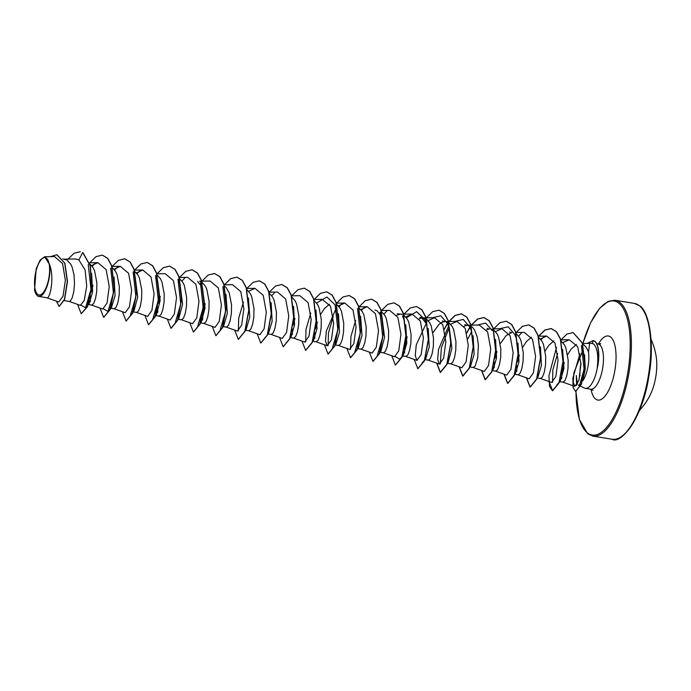 <?xml version="1.0" encoding="UTF-8"?>
<svg xmlns="http://www.w3.org/2000/svg" width="691" height="691" viewBox="0 0 691 691"><rect width="100%" height="100%" fill="white"/><g stroke="black" fill="none" stroke-linecap="round" stroke-linejoin="round"><path stroke-width="1.04" d="M639.417 410.48A64.704 64.704 0 0 0 650.689 393.905A29.108 10.762 -80.7 0 0 656.45 358.664A64.704 64.704 0 0 0 651.052 339.367M46.435 258.201A18.925 6.996 99.3 0 1 48.223 281.116A18.925 6.996 99.3 0 1 37.694 294.349A18.925 6.996 99.3 0 1 35.915 271.433A18.925 6.996 99.3 0 1 46.435 258.201M581.399 345.655L584.111 369.201L579.421 385.837L580.837 384.231L578.436 385.181L584.508 388.074A22.915 8.473 -80.7 0 0 585.381 388.351A22.915 8.473 -80.7 0 0 597.421 367.197L597.274 367.422C598.57 355.597 597.326 347.763 593.552 343.945L591.021 343.211L582.582 343.548M597.274 367.422A22.967 8.491 -80.7 0 0 594.726 341.319A22.967 8.491 -80.7 0 0 593.439 340.663L592.273 343.289M589.095 343.453L589.57 344.377L588.482 352.108A20.462 7.566 99.3 0 1 582.789 380.845L585.277 368.985L584.569 354.759M597.421 367.197L597.516 367.215A22.967 8.491 -80.7 0 0 593.629 340.689L593.111 340.585L593.629 340.689M54.537 256.586L44.673 256.75L49.51 264.523C51.531 275.277 46.237 293.787 40.665 296.042L38.325 296.335A20.462 7.566 99.3 0 1 37.452 295.834A20.462 7.566 99.3 0 1 37.418 295.8L36.96 295.377M62.717 258.918L66.897 260.023L70.689 264.083L72.149 267.192L74.032 274.932L74.516 283.578L73.773 291.671L72.184 297.873L70.283 301.129L69.238 301.431L80.346 305.37L84.207 300.55L86.712 286.324L85.123 269.965L78.869 259.902L75.526 258.978L63.65 259.177M91.601 273.377L92.62 291.896L89.044 303.841M88.137 304.541L87.126 303.954M89.908 264.057L93.13 267.754L94.589 270.863L96.887 282.904L96.723 291.455L95.488 298.754L93.674 303.582L91.678 305.102L102.786 309.041L107.019 303.124L109.221 286.601L106.138 269.62L97.88 262.658L91.566 265.543M114.05 277.048L115.06 295.593L111.484 307.504M110.577 308.212L109.567 307.625M112.348 267.719L115.57 271.425L117.029 274.534L119.327 286.575L119.163 295.126L117.928 302.425L116.114 307.253L114.119 308.773L125.226 312.712L129.467 306.795L131.661 290.272L128.578 273.282L120.32 266.329L114.006 269.214M135.116 276.625L137.725 296.94L133.924 311.175L133.156 312.064M132.715 311.814L132.007 311.296M134.572 271.243L138.019 275.096L139.47 278.205L141.767 290.246L141.603 298.797L140.377 306.096L138.554 310.924L136.559 312.444L147.675 316.383L151.908 310.458L154.102 293.934L151.018 276.961L142.761 269.991L136.447 272.885M155.268 316.107L152.884 318.81L158.317 300.335L155.561 275.554L157.557 280.296L160.165 300.576L156.365 314.854M157.012 274.914L160.459 278.767L161.919 281.876L164.216 293.917L164.043 302.468L162.817 309.767L161.003 314.595L158.999 316.115L170.116 320.054L174.348 314.129L176.542 297.605L173.458 280.632L165.201 273.671L156.676 273.8M175.324 322.472L180.757 303.997L178.002 279.233L180.006 283.966L182.605 304.23L178.805 318.525L178.036 319.397M179.453 278.585L182.899 282.438L184.359 285.547L186.656 297.588L186.484 306.139L185.257 313.438L183.443 318.266L181.448 319.786L192.556 323.725L196.788 317.808L198.982 301.276L195.907 284.303L187.65 277.341L179.297 277.471M197.566 281.392L202.437 287.637L205.046 307.944L201.245 322.187L200.485 323.068M199.716 281.341L201.893 282.256M202.118 282.403L205.339 286.109L206.799 289.218L209.097 301.259L208.924 309.81L207.697 317.109L205.883 321.937L203.888 323.457L214.996 327.396L219.228 321.479L221.422 304.947L218.347 287.966L210.09 281.012L201.737 281.142M225.957 294.314L227.33 313.369L223.694 325.867L222.588 327.111M223.988 285.711L226.017 287.352L229.239 292.889L231.537 304.921L231.364 313.481L230.138 320.779L228.324 325.608L226.328 327.128L237.436 331.067L241.669 325.15L243.871 308.627L240.788 291.637L232.53 284.675L223.996 284.813M248.397 297.985L249.779 317.005L246.134 329.538L245.037 330.782M246.782 289.598L250.22 293.45L251.679 296.56L253.977 308.592L253.813 317.152L252.578 324.45L250.764 329.27L248.769 330.799L259.876 334.738M271.14 302.744L272.15 321.289L268.574 333.2L267.477 334.453M269.438 293.416L272.66 297.121L274.12 300.231L276.417 312.263L276.253 320.814L275.018 328.121L273.204 332.941L271.209 334.47L282.325 338.409L286.558 332.483L288.752 315.96L285.668 298.987L277.411 292.017L269.058 292.155M293.58 306.415L294.591 324.96L291.015 336.871M291.878 297.087L295.109 300.784L296.56 303.902L298.858 315.934L298.693 324.485L297.467 331.784L295.644 336.612L293.649 338.141L304.766 342.071L308.998 336.154L311.192 319.631L308.108 302.658L299.851 295.688L291.498 295.826M316.02 310.086L317.039 328.605L313.455 340.542L312.358 341.795M314.319 300.758L317.549 304.455L319.009 307.573L321.306 319.605L321.134 328.156L319.907 335.455L318.093 340.283L316.089 341.812L327.206 345.742L331.438 339.825L333.632 323.302L330.548 306.32L322.291 299.358L313.939 299.497M338.46 313.749L339.48 332.285L335.895 344.213L335.126 345.094M336.543 304.282L339.989 308.126L341.449 311.244L343.747 323.276L343.574 331.827L342.347 339.126L340.533 343.954L338.538 345.483L349.646 349.413L353.878 343.496L356.072 326.973L352.997 309.991L344.74 303.029L338.417 305.923M360.598 316.331L361.98 335.403L358.344 347.875M358.983 307.953L362.43 311.796L363.889 314.915L366.187 326.947L366.014 335.498L364.788 342.796L362.974 347.625L360.978 349.154L372.086 353.084L376.319 347.167L378.513 330.644L375.438 313.662L367.18 306.7L360.857 309.594M374.954 310L377.096 310.76L381.968 316.996L384.576 337.294L380.776 351.555L380.015 352.436M379.877 352.255L378.867 351.667M381.423 311.624L384.87 315.467L386.329 318.577L388.627 330.618L388.454 339.169L387.228 346.467L385.414 351.296L383.419 352.816L394.526 356.755L398.759 350.829L400.961 334.306L397.878 317.333L389.62 310.371L381.268 310.501M405.781 324.761L406.8 343.272L403.224 355.226L402.015 355.865M404.088 315.442L407.31 319.138L408.77 322.248L411.067 334.289L410.903 342.84L409.668 350.138L407.854 354.967L405.859 356.487L416.967 360.426L421.199 354.5L423.402 337.977L420.318 321.013L412.061 314.042L405.747 316.927M423.816 317.981L419.834 317.324L421.976 318.093L426.848 324.347L424.853 319.605L416.673 311.693L406.386 317.722M428.23 328.432L429.241 346.994L425.665 358.888L422.175 362.853M424.136 318.041L426.312 318.957M426.528 319.104L429.75 322.809L431.21 325.919L433.507 337.959L433.343 346.511L432.108 353.809L430.294 358.638L428.299 360.158L439.416 364.097L443.639 358.18L445.842 341.648L442.758 324.675L434.501 317.713L428.187 320.598M432.428 317.739L440.823 315.761L447.302 323.276L449.297 328.009L451.905 348.316L448.105 362.568L447.008 363.82M444.425 321.764L442.275 321.013L446.256 321.652L448.753 322.628M448.969 322.775L452.199 326.48L453.65 329.59L455.948 341.63L455.784 350.182L454.557 357.48L452.735 362.309L450.739 363.829L461.856 367.767L466.08 361.851L468.282 345.327L465.198 328.346L456.941 321.384L450.627 324.269M473.11 335.774L474.13 354.293L470.545 366.239M464.723 324.666L470.847 326.092L472.869 327.724L474.639 330.151L477.213 336.932L478.397 345.301L477.714 357.739L475.183 365.98L473.18 367.5L484.296 371.438M495.551 339.445L496.57 357.981L492.985 369.901L492.217 370.782M491.456 329.054L493.633 329.97M493.858 330.117L497.079 333.822L498.539 336.932L500.837 348.972L500.664 357.523L499.438 364.822L497.624 369.65L495.628 371.171L506.736 375.109M517.991 343.116L519.01 361.669L515.426 373.572L514.329 374.824M516.298 333.788L519.52 337.493L520.979 340.603L523.277 352.643L523.104 361.194L521.878 368.493L520.064 373.321L518.069 374.842L529.176 378.78L533.409 372.855L535.603 356.331L532.528 339.359L524.27 332.388L515.918 332.526M540.431 346.787L541.45 365.314L537.874 377.251L536.769 378.495M538.514 337.312L541.96 341.164L543.42 344.273L545.717 356.306L545.545 364.865L544.318 372.164L542.504 376.992L540.509 378.513L551.617 382.451L555.849 376.526L558.052 360.002L554.968 343.03L546.711 336.059L540.388 338.953M562.578 349.37L563.96 368.398L560.315 380.922L556.825 384.87M561.178 341.129L564.4 344.835L565.86 347.944L568.157 359.976L567.993 368.536L566.758 375.835L564.944 380.655L562.949 382.183L574.826 386.39L578.92 380.413L580.967 363.803L577.711 346.735L569.254 339.73L562.837 342.632M90.34 301.63L90.538 296.068M91.169 292.215L92.991 285.443M157.669 312.643L157.859 307.08M158.489 303.228L160.312 296.448M202.549 319.985L202.921 313.092L205.192 303.79M292.319 334.66L292.509 329.106M293.139 325.245L294.962 318.465M314.759 338.331L314.949 332.777M315.58 328.916L317.402 322.144M320.736 314.267L324.329 308.696L329.434 304.195M401.376 314.31L397.394 313.662L399.536 314.431M396.764 315.2L399.329 314.31M404.52 353.015L404.9 346.131L407.172 336.828M419.204 318.871L421.769 317.981M432.946 332.621L438.897 324.511L441.342 322.706L444.218 321.652M464.715 324.675L466.866 325.435M464.084 326.212L466.658 325.323M487.164 328.346L489.306 329.106M486.533 329.883L489.098 328.994M509.604 332.025L511.746 332.777M494.29 367.698L494.48 362.136M495.11 358.284L496.933 351.503M500.267 343.634L506.227 335.515L511.539 332.665M516.73 371.369L516.928 365.807M517.55 361.954L519.373 355.174M522.707 347.305L526.3 341.725L531.414 337.225M545.147 350.976L548.74 345.396L553.854 340.896M561.61 378.703L561.99 371.818L564.262 362.516M567.587 354.647L571.181 349.067L576.484 344.464M582.617 344.213L583.049 344.438C585.337 345.794 587.151 348.35 588.482 352.108M46.815 297.752L58.709 301.976L63.002 296.353L65.36 280.304L62.553 263.573L54.537 256.603M36.986 295.437L36.105 294.202A20.333 7.515 99.3 0 1 34.55 289.849L36.234 268.635L40.164 260.023L44.673 256.758M49.51 264.523C54.796 277.281 49.933 300.093 46.642 297.691M38.325 296.335L46.858 297.761L58.709 301.976M59.176 306.45L64.591 299.488L67.493 281.522L64.894 263.236L56.938 254.746M80.337 251.74L74.162 253.191L68.038 259.108M56.368 301.146L59.081 306.433L64.401 299.453L67.303 281.496L64.704 263.202L56.843 254.729L50.417 256.655M77.573 304.385L81.201 313.671L87.334 306.674L91.497 287.473L90.176 265.767L82.704 252.543L78.869 259.902M582.876 350.19L573.919 372.751L573.228 382.244L574.826 386.39M506.736 375.101L510.969 369.184L513.163 352.66L510.079 335.679L501.83 328.726L495.507 331.611M484.296 371.43L488.528 365.522L490.722 348.998L487.639 332.008L479.381 325.055M448.442 326.523L438.517 349.404L437.697 359.596L439.416 364.097M427.003 321.73L416.25 344.878L415.239 355.64L416.967 360.426M336.232 308.169L326.316 331.049L325.496 341.25L327.206 345.742M259.885 334.729L264.117 328.812L266.311 312.289L263.228 295.307L254.97 288.346L248.648 291.239M580.95 363.043A22.915 8.473 -80.7 0 0 579.991 375.913M577.443 384.153L576.303 375.559L576.614 385.457M88.232 264.549L90.987 289.322L85.554 307.797L81.253 305.284M92.205 266.337L95.125 263.254M110.672 268.22L113.428 292.993L107.995 311.468L103.693 308.946M114.646 270.008L117.565 266.925M133.121 271.891L135.877 296.664L130.444 315.131L132.827 312.436M137.086 273.679L140.005 270.596M181.966 281.021L184.894 277.929M202.446 287.637L200.442 282.895L203.197 307.676L197.764 326.143M222.882 286.575L225.637 311.339L220.204 329.814M238.343 330.972L238.689 318.301L243.457 302.062M271.736 295.705L274.655 292.613M305.664 341.985L306.018 329.305L310.786 313.075M316.616 303.038L326.912 297.009L335.092 304.921L337.847 329.693L332.414 348.169M328.113 345.655L328.458 332.976L333.226 316.746M339.056 306.709L341.985 303.625M357.532 308.592L360.287 333.364L354.854 351.84L358.353 347.884M350.553 349.326L350.898 336.647L355.666 320.417M361.505 310.38L364.425 307.296M381.976 316.996L379.972 312.263L382.728 337.035L377.295 355.511M383.946 314.051L386.856 310.967M403.233 355.234L399.735 359.182L395.433 356.66M440.314 364.002L441.385 347.608L448.934 328.38M454.868 321.41L463.264 319.432L469.742 326.938L471.737 331.68M467.876 338.763L471.374 332.051M477.308 325.081L485.704 323.103L492.182 330.618M499.757 328.752L508.153 326.774L514.622 334.28L516.626 339.022M518.596 336.076L521.506 332.993M541.036 339.747L543.955 336.655M552.524 382.356L552.869 369.685L557.637 353.447M82.894 252.578L90.366 265.802L91.678 287.499L87.524 306.7L81.296 313.688M102.389 255.143L107.779 258.382L111.735 265.75L114.317 288.095L110.361 309.361L103.736 317.359M124.829 258.814L130.219 262.053L134.175 269.412L136.758 291.757L132.802 313.032L126.177 321.021M147.278 262.485L152.668 265.724L156.615 273.092L159.198 295.437L155.242 316.703L148.617 324.692M169.71 266.156L175.099 269.395L179.055 276.754L181.638 299.099L177.682 320.374L171.057 328.363M192.158 269.827L197.548 273.066L201.504 280.434L204.078 302.779L200.122 324.044L193.497 332.034M214.59 273.498L219.988 276.737L223.936 284.096L226.527 306.441L222.571 327.715L215.946 335.705M237.039 277.169L242.429 280.408L246.385 287.776L248.967 310.112L245.011 331.386L238.386 339.376M259.479 280.831L264.869 284.07L268.825 291.438L271.408 313.774L267.452 335.049L260.827 343.047M281.919 284.502L287.309 287.75L291.265 295.117L293.848 317.454L289.892 338.728L283.267 346.718M304.36 288.173L309.749 291.412L313.705 298.78L316.288 321.116L312.332 342.39L305.707 350.389M326.808 291.844L332.198 295.092L336.146 302.451L338.728 324.796L334.772 346.07L328.147 354.06M349.24 295.515L354.638 298.754L358.586 306.122L361.168 328.458L357.221 349.732L350.596 357.731M371.689 299.186L377.079 302.425L381.035 309.793L383.617 332.138L379.661 353.412L373.028 361.402M394.129 302.857L399.519 306.096L403.475 313.464L406.058 335.8L402.102 357.074L395.477 365.073M416.569 306.528L421.959 309.767L425.915 317.134L428.498 339.48L424.542 360.754L417.917 368.744M439.01 310.199L444.399 313.438L448.355 320.805L450.938 343.142L446.982 364.416L440.452 372.432L436.824 363.181M444.365 329.331L447.146 324.243M448.709 321.902L455.127 315.476L461.545 313.887L466.84 317.109L470.796 324.476L473.378 346.822L469.422 368.087L462.892 376.094L459.273 366.852M466.805 333.002L469.586 327.914M471.443 325.176L477.723 319.052L483.985 317.549L489.288 320.779L493.236 328.147L495.818 350.484L491.862 371.758L485.332 379.765L481.713 370.523M506.33 321.211L511.729 324.45L515.676 331.818L518.259 354.155L514.303 375.429L507.773 383.436L504.154 374.194M528.779 324.882L534.169 328.121L538.125 335.489L540.707 357.826L536.752 379.1L530.213 387.107L526.594 377.865M538.764 336.189L545.052 330.065L551.306 328.562L556.609 331.792L560.565 339.151L563.148 361.497L559.192 382.771L552.653 390.778L549.034 381.536M573.193 332.613L582.375 342.935L584.983 364.243L581.485 384.127L575.681 391.477M89.726 262.787L96.023 256.629L102.294 255.126L107.597 258.356L111.545 265.724L114.127 288.061L110.171 309.335L103.641 317.342L100.014 308.056M112.167 266.458L118.463 260.3L124.734 258.797L130.029 262.019L133.985 269.386L136.568 291.732L132.612 312.997L126.082 321.013L122.462 311.727M134.607 270.129L140.904 263.971L147.183 262.468L152.478 265.698L156.434 273.066L159.008 295.403L155.052 316.677L148.522 324.684L144.903 315.398M157.047 273.8L163.344 267.642L169.615 266.139L174.918 269.36L178.865 276.728L181.457 299.065L177.501 320.339L170.962 328.355L167.343 319.069M179.496 277.471L185.784 271.313L192.063 269.81L197.358 273.031L201.314 280.399L203.897 302.744L199.941 324.019L193.402 332.025L189.783 322.74M201.798 281.332L208.155 275.027L214.504 273.481L219.798 276.702L223.754 284.07L226.337 306.407L222.381 327.681L215.851 335.696L212.223 326.411M224.376 284.804L230.673 278.654L236.944 277.151L242.247 280.373L246.195 287.741L248.777 310.086L244.821 331.36L238.291 339.367L234.664 330.082M246.817 288.475L253.113 282.325L259.384 280.822L264.679 284.044L268.635 291.403L271.218 313.749L267.262 335.023L260.732 343.038L257.104 333.753M269.257 292.146L275.554 285.996L281.824 284.493L287.128 287.715L291.075 295.083L293.658 317.428L289.702 338.694L283.172 346.701L279.553 337.424M291.697 295.817L297.994 289.667L304.265 288.156L309.568 291.386L313.515 298.745L316.098 321.09L312.151 342.365L305.612 350.372L301.993 341.095M313.999 299.678L320.365 293.381L326.713 291.827L332.008 295.057L335.964 302.425L338.547 324.77L334.591 346.036L328.052 354.042L324.433 344.766M336.586 303.159L342.874 297.009L349.154 295.498L354.448 298.728L358.404 306.087L360.987 328.432L357.031 349.706L350.501 357.713L346.873 348.437M359.026 306.83L365.314 300.68L371.594 299.168L376.889 302.399L380.845 309.767L383.427 332.103L379.471 353.377L372.933 361.384L369.314 352.108M381.467 310.501L387.755 304.351L394.034 302.839L399.329 306.07L403.285 313.429L405.867 335.774L401.912 357.04L395.382 365.055L391.754 355.77M403.907 314.172L410.204 308.013L416.474 306.51L421.778 309.741L425.725 317.1L428.308 339.445L424.352 360.719L417.822 368.726L414.194 359.441M426.347 317.843L432.644 311.684L438.915 310.181L444.218 313.412L448.165 320.771L450.748 343.116L446.801 364.382L440.262 372.397L436.643 363.112M444.296 329.063L447.034 324.096M448.217 322.317L448.528 321.876M448.649 321.704L455.006 315.407L461.355 313.852L466.658 317.074L470.606 324.442L473.188 346.787L469.232 368.061L462.702 376.068L459.083 366.783M466.736 332.734L469.474 327.767M471.227 325.185L477.524 319.026L483.804 317.523L489.098 320.745L493.054 328.113L495.637 350.458L491.681 371.723L485.151 379.739L481.523 370.454M493.676 328.856L499.964 322.697L506.244 321.194L511.539 324.416L515.495 331.784L518.077 354.129L514.121 375.403L507.583 383.41L503.964 374.125M516.117 332.526L522.405 326.368L528.684 324.865L533.979 328.087L537.935 335.455L540.517 357.8L536.562 379.065L530.032 387.081L526.404 377.796M538.557 336.189L544.845 330.039L551.124 328.536L556.419 331.758L560.375 339.126L562.958 361.462L559.002 382.736L552.472 390.752L549.509 386.459L548.922 375.869L556.497 347.418M560.729 340.222L566.94 334.047L573.098 332.596L582.193 342.9L584.793 364.217L581.304 384.092L575.594 391.469L573.115 387.634L572.83 378.288L579.922 353.74M586.953 343.479L593.111 340.585M40.665 296.042A20.333 7.515 99.3 0 1 36.105 294.202M623.524 434.924A67.917 25.109 -80.7 0 0 648.918 375.524A67.917 25.109 -80.7 0 0 643.77 311.131M612.191 439.26A68.832 25.446 -80.7 0 0 647.173 382.244A68.832 25.446 -80.7 0 0 639.201 305.595A68.832 25.446 -80.7 0 0 634.407 303.409L615.05 300.24A68.832 25.446 99.3 0 1 619.844 302.433A68.832 25.446 99.3 0 1 627.817 379.074A68.832 25.446 99.3 0 1 592.835 436.099L612.191 439.26C620.812 444.607 642.621 418.349 648.823 376.517C655.137 342.926 648.694 310.639 639.555 305.75L634.407 303.409M582.902 343.539A67.917 25.109 99.3 0 1 618.79 303.168A67.917 25.109 99.3 0 1 625.191 385.397A67.917 25.109 99.3 0 1 587.41 432.894A67.917 25.109 99.3 0 1 576.009 391.477M596.748 343.772L598.035 343.988A22.915 8.473 99.3 0 1 599.633 344.714A22.915 8.473 99.3 0 1 602.284 370.229A22.915 8.473 99.3 0 1 590.641 389.214L593.025 390.329M598.415 344.032A32.477 12.006 99.3 0 1 610.602 337.018A32.477 12.006 99.3 0 1 613.66 376.336A32.477 12.006 99.3 0 1 595.599 399.044A32.477 12.006 99.3 0 1 591.012 389.283M575.931 391.486L579.404 419.532L587.687 433.749L592.835 436.099M598.035 343.988L600.738 343.626L599.676 344.723M585.381 388.351L590.641 389.214M64.168 300.62L69.368 301.466M88.327 304.567L91.808 305.137M110.767 308.238L114.257 308.808M133.208 311.909L136.697 312.479M155.648 315.58L159.137 316.15M178.088 319.251L181.578 319.821M200.537 322.922L204.018 323.492M222.977 326.593L226.458 327.163M245.417 330.263L248.898 330.834M267.667 333.9L271.347 334.504M290.298 337.605L293.787 338.175M312.557 341.242L316.228 341.846M335.178 344.947L338.668 345.517M357.437 348.584L361.108 349.18M380.067 352.28L383.548 352.851M402.317 355.925L405.988 356.521M424.758 359.596L428.437 360.192M447.198 363.267L450.877 363.863M469.647 366.938L473.318 367.534M492.268 370.635L495.758 371.205M514.527 374.272L518.198 374.876M536.967 377.942L540.638 378.547M559.105 381.562L563.079 382.218M569.254 339.73L560.626 339.868M546.711 336.059L538.177 336.197M501.83 328.717L493.478 328.856M479.39 325.046L467.6 325.236M456.941 321.375L448.589 321.514M448.416 321.514L445.712 321.565M434.501 317.705L426.148 317.843M425.976 317.851L423.272 317.895M412.061 314.042L403.708 314.172M403.535 314.18L400.832 314.224M367.18 306.7L358.646 306.839M344.74 303.029L336.206 303.168M254.97 288.346L246.445 288.484M201.556 281.142L199.639 281.177M142.761 269.991L134.235 270.129M120.32 266.32L111.968 266.458M97.88 262.658L89.528 262.787M89.053 303.85L88.275 304.722M87.947 305.094L85.554 307.797M107.995 311.468L110.387 308.765M110.715 308.393L111.493 307.512M155.596 315.727L156.373 314.863M290.246 337.752L291.023 336.88M402.412 315.934L404.416 320.676M469.448 367.491L470.554 366.247M582.833 343.539L590.52 322.947L599.624 308.341L608.244 301.302L615.05 300.24M638.605 412.432L640.021 408.968"/></g></svg>
